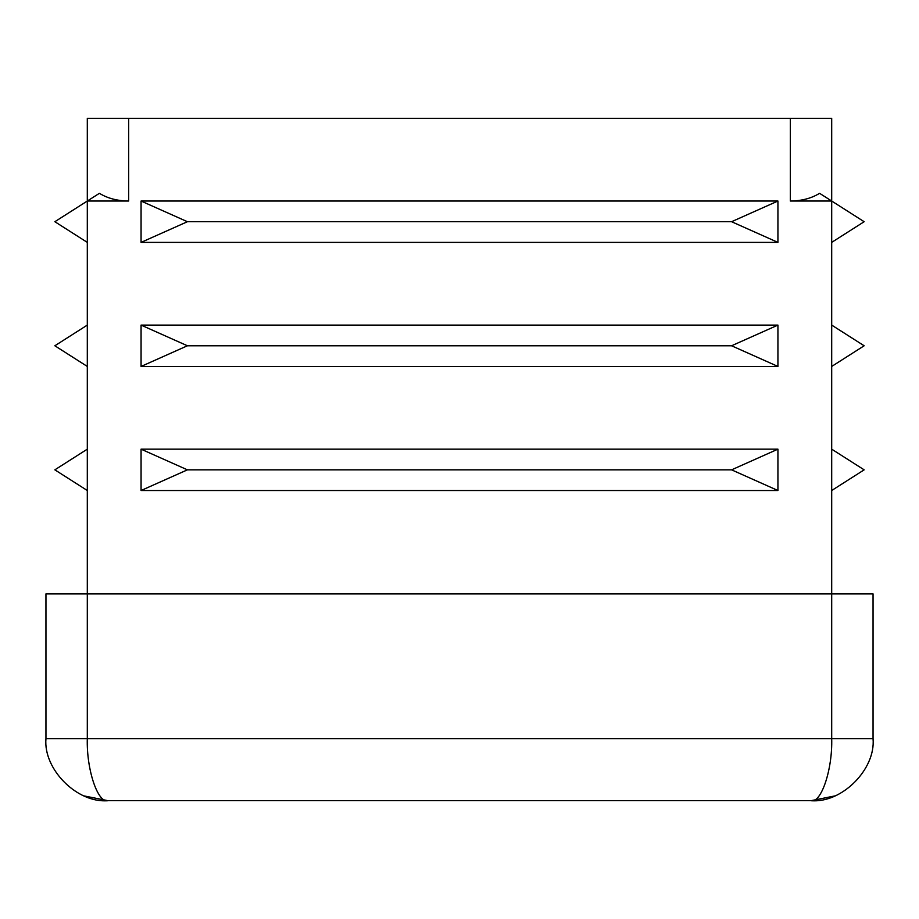 <?xml version="1.0" encoding="UTF-8"?>
<svg xmlns="http://www.w3.org/2000/svg" width="919" height="919" viewBox="0 0 919 919"><rect width="100%" height="100%" fill="white"/><g stroke="black" fill="none" stroke-linecap="round" stroke-linejoin="round"><path stroke-width="1.38" d="M187.419 469.839L141.066 449.161L141.066 490.516L187.419 469.839L731.581 469.839L777.933 449.161L777.933 490.516L731.581 469.839M141.066 490.516L777.933 490.516M141.066 449.161L777.933 449.161M187.419 345.774L141.066 325.096L141.066 366.451L187.419 345.774L731.581 345.774L777.933 325.096L777.933 366.451L731.581 345.774M141.066 366.451L777.933 366.451M141.066 325.096L777.933 325.096M187.419 221.709L141.066 201.031L141.066 242.386L187.419 221.709L731.581 221.709L777.933 201.031L777.933 242.386L731.581 221.709M141.066 242.386L777.933 242.386M128.66 201.031C117.31 200.916 107.569 198.343 99.413 193.312L87.305 201.031L87.305 118.321L128.66 118.321L128.66 201.031L87.305 201.031L54.853 221.709L87.305 242.386M141.066 201.031L777.933 201.031M87.305 449.161L54.853 469.839L87.305 490.516M87.305 325.096L54.853 345.774L87.305 366.451M128.66 118.321L831.695 118.321L831.695 201.031L790.34 201.031C801.69 200.916 811.431 198.343 819.587 193.312L864.147 221.709L831.695 242.386M831.695 449.161L864.147 469.839L831.695 490.516M831.695 325.096L864.147 345.774L831.695 366.451M87.305 201.031L87.305 593.904L873.05 593.904L873.05 738.646C875.818 769.341 841.712 803.447 811.017 800.679C821.253 803.447 832.614 769.341 831.695 738.646L831.695 201.031M45.95 593.904L87.305 593.904L87.305 738.646C86.386 769.341 97.747 803.447 107.982 800.679C77.288 803.447 43.182 769.341 45.95 738.646C43.182 769.341 77.288 803.447 107.982 800.679L811.017 800.679C841.712 803.447 875.818 769.341 873.05 738.646L45.95 738.646L45.95 593.904M790.34 201.031L790.34 118.321M811.017 800.679L834.751 795.957L811.282 800.679M84.249 795.957L107.982 800.679L84.249 795.957"/></g></svg>
